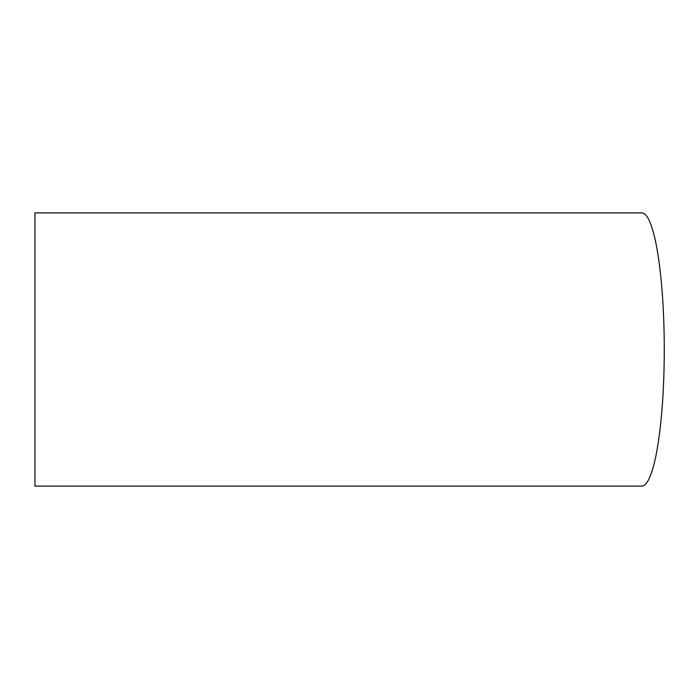 <?xml version="1.0" encoding="UTF-8"?>
<svg xmlns="http://www.w3.org/2000/svg" width="699" height="699" viewBox="0 0 699 699"><rect width="100%" height="100%" fill="white"/><g stroke="black" fill="none" stroke-linecap="round" stroke-linejoin="round"><path stroke-width="1.05" d="M658.869 260.683A136.602 22.455 -90 0 0 641.813 212.898L34.95 212.898L34.95 486.102L641.813 486.102A136.602 22.455 -90 0 0 662.206 406.626A136.602 22.455 -90 0 0 658.869 260.683"/></g></svg>
